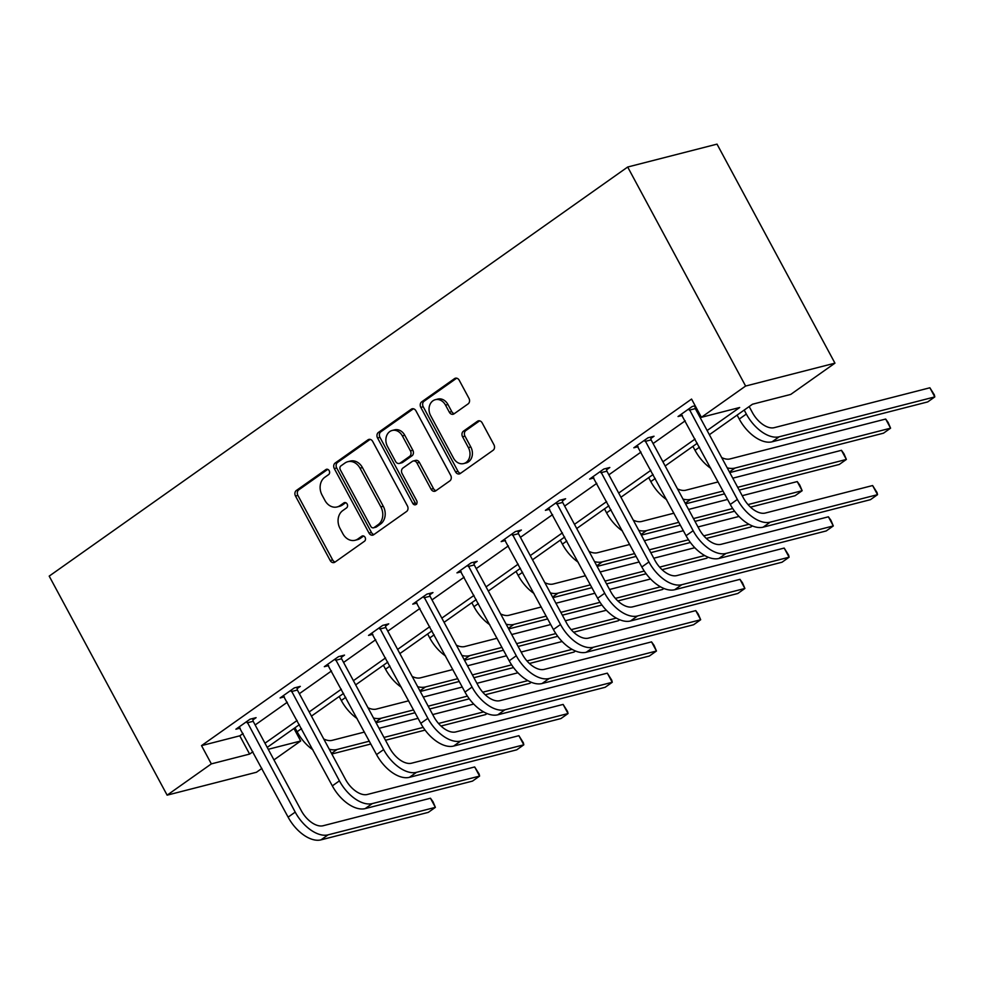 <?xml version="1.0" encoding="UTF-8"?>
<svg xmlns="http://www.w3.org/2000/svg" width="984" height="984" viewBox="0 0 984 984"><rect width="100%" height="100%" fill="white"/><g stroke="black" fill="none" stroke-linecap="round" stroke-linejoin="round"><path stroke-width="1.48" d="M329.197 470.709A2.89 2.337 -104.4 0 0 325.901 469.577L296.344 490.487A4.133 3.333 -104.4 0 0 295.495 496.034L330.218 560.536A4.133 3.333 -104.4 0 0 334.031 562.565A4.133 3.333 -104.4 0 0 334.929 562.147L364.486 541.237A2.89 2.337 -104.4 0 0 361.792 536.218L357.967 538.924A13.223 10.664 -104.4 0 1 355.076 540.278A13.223 10.664 -104.4 0 1 342.887 533.759L339.997 528.383A13.223 10.664 -104.4 0 1 342.727 510.622L346.553 507.916A2.89 2.337 -104.4 0 0 343.846 502.898L340.021 505.604A13.223 10.664 -104.4 0 1 337.131 506.944A13.223 10.664 -104.4 0 1 324.941 500.438L322.051 495.063A13.223 10.664 -104.4 0 1 324.781 477.302L328.607 474.596A2.89 2.337 -104.4 0 0 329.197 470.709M468.101 403.895A4.133 3.333 -104.4 0 0 468.962 398.348L459.221 380.242A4.133 3.333 -104.4 0 0 455.407 378.213A4.133 3.333 -104.4 0 0 454.51 378.631L421.681 401.853A4.133 3.333 -104.4 0 0 420.82 407.401L455.555 471.889A4.133 3.333 -104.4 0 0 459.356 473.931A4.133 3.333 -104.4 0 0 460.266 473.513L493.095 450.291A4.133 3.333 -104.4 0 0 493.943 444.743L482.172 422.886A4.133 3.333 -104.4 0 0 478.372 420.857A4.133 3.333 -104.4 0 0 477.461 421.275L463.415 431.201A4.133 3.333 -104.4 0 0 462.566 436.761L468.396 447.597A11.058 8.905 -104.4 0 1 463.698 463.562A11.058 8.905 -104.4 0 1 453.513 458.126L430.648 415.666A11.058 8.905 -104.4 0 1 435.346 399.688A11.058 8.905 -104.4 0 1 445.531 405.137L449.344 412.21A4.133 3.333 -104.4 0 0 453.157 414.252A4.133 3.333 -104.4 0 0 454.054 413.833L468.101 403.895M211.351 763.879L201.523 745.626L691.567 399.073L701.395 417.314L745.614 386.048L627.681 167.022L49.2 576.12L167.132 795.158L211.351 763.879L249.616 754.076L252.913 751.751M372.69 441.435A4.133 3.333 -104.4 0 0 368.889 439.405A4.133 3.333 -104.4 0 0 367.979 439.823L335.15 463.034A4.133 3.333 -104.4 0 0 334.302 468.581L369.025 533.082A4.133 3.333 -104.4 0 0 372.838 535.124A4.133 3.333 -104.4 0 0 373.736 534.693L406.564 511.483A4.133 3.333 -104.4 0 0 407.425 505.936L372.69 441.435M378.409 432.443L411.238 409.221A4.133 3.333 -104.4 0 1 412.148 408.803A4.133 3.333 -104.4 0 1 415.949 410.845L450.684 475.333A4.133 3.333 -104.4 0 1 449.836 480.893L435.777 490.819A4.133 3.333 -104.4 0 1 434.879 491.25A4.133 3.333 -104.4 0 1 431.066 489.208L416.982 463.046A4.133 3.333 -104.4 0 0 413.182 461.016A4.133 3.333 -104.4 0 0 412.271 461.434L402.96 468.027A4.133 3.333 -104.4 0 0 402.099 473.575L416.761 500.807A2.89 2.337 -104.4 0 1 412.874 503.562L377.561 437.991A4.133 3.333 -104.4 0 1 378.409 432.443L380.833 431.828L413.415 408.778M709.378 434.707L752.465 404.227L790.73 394.424L834.949 363.157L717.016 144.131L627.681 167.022M293.958 728.492L300.686 740.989L273.958 759.894M261.892 768.418L256.467 772.255L167.132 795.158M834.949 363.157L745.614 386.048M707.127 430.525L739.673 407.511L701.395 417.314M264.979 743.215L297.131 720.472M309.185 711.949L341.337 689.206M353.404 680.682L385.556 657.939M397.622 649.415L429.774 626.673M441.828 618.136L473.993 595.406M486.047 586.87L518.199 564.127M530.265 555.603L562.418 532.861M574.471 524.337L606.636 501.594M618.69 493.07L650.842 470.327M662.909 461.791L695.061 439.061M268.251 749.304L300.686 740.989M697.312 443.231L665.159 465.973M653.093 474.509L620.941 497.24M608.887 505.776L576.722 528.519M564.668 537.043L532.516 559.785M520.45 568.309L488.298 591.052M476.231 599.576L444.079 622.318M432.025 630.855L399.873 653.585M387.807 662.121L355.654 684.864M343.588 693.388L311.436 716.131M299.382 724.654L267.217 747.397M201.523 745.626L239.788 735.823L243.085 733.498M255.151 724.962L287.303 702.232M299.357 693.695L331.51 670.953M343.576 662.429L375.728 639.686M387.794 631.162L419.947 608.419M432.001 599.896L464.165 577.153M476.219 568.617L508.371 545.886M520.438 537.35L552.59 514.607M564.644 506.083L596.808 483.341M608.862 474.817L641.014 452.074M653.081 443.55L685.233 420.808M697.299 412.271L698.296 411.57M239.788 735.823L249.616 754.076M695.713 406.761L695.061 407.216M682.342 415.433L678.038 416.527L692.207 406.503L695.171 405.752M638.124 446.699L633.819 447.794L648.001 437.782L654.028 436.232L650.854 438.483M593.906 477.966L589.613 479.073L603.782 469.048L609.822 467.498L606.636 469.749M549.699 509.232L545.394 510.339L559.564 500.315L565.603 498.765L562.418 501.016M505.481 540.499L501.176 541.606L515.358 531.581L521.385 530.032L518.199 532.283M461.262 571.778L456.97 572.872L471.139 562.848L477.178 561.311L473.993 563.561M417.044 603.044L412.751 604.139L426.921 594.127L432.96 592.577L429.774 594.828M372.838 634.311L368.533 635.418L382.702 625.394L388.742 623.844L385.556 626.095M328.619 665.578L324.326 666.685L338.496 656.66L344.523 655.11L341.35 657.361M284.401 696.844L280.108 697.951L294.277 687.927L300.317 686.377L297.131 688.628M240.194 728.123L235.889 729.218L250.059 719.193L256.098 717.656L252.913 719.907M337.131 506.944L339.541 506.329A13.223 10.664 -104.4 0 0 342.432 504.989L340.021 505.604M345.692 502.689L342.432 504.989M355.076 540.278L357.487 539.65A13.223 10.664 -104.4 0 0 360.378 538.309L357.967 538.924M363.637 536.009L360.378 538.309M327.746 469.368L298.755 489.86A4.133 3.333 -104.4 0 0 297.906 495.419L332.641 559.908A4.133 3.333 -104.4 0 0 335.175 561.975M370.144 439.381L337.573 462.418A4.133 3.333 -104.4 0 0 336.712 467.966L371.448 532.467A4.133 3.333 -104.4 0 0 373.994 534.521M340.919 465.887A2.89 2.337 -104.4 0 0 340.316 469.774L370.808 526.391A2.89 2.337 -104.4 0 0 374.104 527.522L378.139 524.669A13.223 10.664 -104.4 0 0 380.857 506.908L360.021 468.199A13.223 10.664 -104.4 0 0 347.844 461.693A13.223 10.664 -104.4 0 0 344.953 463.034L340.919 465.887M373.465 527.818L375.888 527.19A2.89 2.337 -104.4 0 0 376.515 526.895L374.104 527.522M347.844 461.693L350.255 461.078A13.223 10.664 -104.4 0 1 362.444 467.584L383.28 506.28A13.223 10.664 -104.4 0 1 380.55 524.042L376.515 526.895M413.182 461.016L415.592 460.401A4.133 3.333 -104.4 0 1 419.405 462.431L433.489 488.593A4.133 3.333 -104.4 0 0 436.035 490.647M380.833 431.828A4.133 3.333 -104.4 0 0 379.972 437.376L415.285 502.947A2.89 2.337 -104.4 0 0 416.626 504.251M402.37 435.912A11.058 8.905 -104.4 0 0 392.186 430.463A11.058 8.905 -104.4 0 0 387.487 446.441L395.543 461.398A4.133 3.333 -104.4 0 0 399.344 463.427A4.133 3.333 -104.4 0 0 400.254 463.009L409.578 456.416A4.133 3.333 -104.4 0 0 410.426 450.869L402.37 435.912L404.781 435.285A11.058 8.905 -104.4 0 0 394.596 429.848L392.186 430.463M399.344 463.427L401.767 462.812A4.133 3.333 -104.4 0 0 402.665 462.394L400.254 463.009M404.781 435.285L412.837 450.254A4.133 3.333 -104.4 0 1 411.988 455.801L402.665 462.394M435.346 399.688L437.757 399.073A11.058 8.905 -104.4 0 1 447.954 404.522L451.754 411.595A4.133 3.333 -104.4 0 0 454.3 413.649M463.698 463.562L466.121 462.947A11.058 8.905 -104.4 0 0 470.807 446.982L468.396 447.597M479.626 420.832L465.826 430.586A4.133 3.333 -104.4 0 0 464.977 436.133L470.807 446.982M456.674 378.188L424.092 401.226A4.133 3.333 -104.4 0 0 423.243 406.773L457.966 471.274A4.133 3.333 -104.4 0 0 460.512 473.341M312.924 749.82A31.574 17.872 -125.3 0 1 297.094 731.752L294.966 727.779M323.748 738.984A21.045 11.906 54.7 0 0 332.125 740.349L364.424 732.071M379.061 728.32L418.065 718.32M432.702 714.569L473.722 704.064M487.055 713.548L485.567 714.605L440.992 726.032M425.088 730.103L385.482 740.251M370.845 744.002L331.829 754.002M483.648 711.899L438.52 723.461M423.194 727.397L383.969 737.446M369.332 741.198L337.032 749.476A31.574 17.872 -125.3 0 1 329.271 749.242M239.075 726.967L288.115 817.138L295.212 812.12L246.873 721.444M252.667 718.529L253.171 721.297L301.239 810.582A21.045 11.906 54.7 0 0 323.146 825.736L430.463 798.233L432.96 801.665L435.383 807.36L328.053 834.862A31.574 17.872 -125.3 0 1 295.212 812.12M430.463 798.233L435.383 807.36L428.298 812.366L320.969 839.869A31.574 17.872 -125.3 0 1 288.115 817.138M253.171 721.297L247.132 722.846M357.143 718.554A31.574 17.872 -125.3 0 1 341.313 700.485L339.173 696.512M367.967 707.717A21.045 11.906 54.7 0 0 376.331 709.083L408.631 700.805M423.268 697.053L462.283 687.053M476.92 683.302L517.928 672.785M531.262 682.281L529.786 683.339L485.21 694.765M469.294 698.837L429.701 708.984M415.063 712.736L376.048 722.736M527.867 680.633L482.738 692.195M467.4 696.131L428.188 706.18M413.551 709.931L381.251 718.209A31.574 17.872 -125.3 0 1 373.489 717.976M401.349 687.275A31.574 17.872 -125.3 0 1 385.531 669.206L383.391 665.245M412.173 676.451A21.045 11.906 54.7 0 0 420.549 677.816L452.849 669.538M467.486 665.787L506.502 655.787M521.139 652.035L562.147 641.519M575.48 651.014L573.992 652.072L529.417 663.487M513.513 667.57L473.907 677.718M459.282 681.469L420.266 691.469M572.073 649.366L526.944 660.928M511.618 664.852L472.394 674.913M457.769 678.665L425.469 686.943A31.574 17.872 -125.3 0 1 417.696 686.709M283.294 695.7L332.334 785.872L339.418 780.853L291.092 690.178M296.873 687.263L297.389 690.03L345.458 779.303A21.045 11.906 54.7 0 0 367.364 794.469L474.682 766.954L479.134 774.051L479.602 776.081L372.272 803.596A31.574 17.872 -125.3 0 1 339.418 780.853M474.682 766.954L479.602 776.081L472.517 781.099L365.187 808.602A31.574 17.872 -125.3 0 1 332.334 785.872M297.389 690.03L291.35 691.58M327.5 664.434L376.552 754.593L383.637 749.587L335.31 658.911M341.091 655.996L341.608 658.763L389.676 748.037A21.045 11.906 54.7 0 0 411.57 763.203L518.9 735.688L523.353 742.772L523.808 744.814L416.49 772.329A31.574 17.872 -125.3 0 1 383.637 749.587M518.9 735.688L523.808 744.814L516.723 749.833L409.406 777.335A31.574 17.872 -125.3 0 1 376.552 754.593M341.608 658.763L335.569 660.313M445.567 656.008A31.574 17.872 -125.3 0 1 429.75 637.939L427.609 633.979M456.392 645.184A21.045 11.906 54.7 0 0 464.768 646.537L497.068 638.259M511.705 634.52L550.72 624.52M565.345 620.769L606.365 610.252M619.699 619.748L618.21 620.793L573.635 632.22M557.731 636.304L518.125 646.451M503.488 650.203L464.473 660.202M616.292 618.1L571.163 629.662M555.837 633.585L516.612 643.647M501.975 647.386L469.675 655.664A31.574 17.872 -125.3 0 1 461.914 655.442M371.718 633.167L420.771 723.326L427.856 718.32L379.529 627.644M385.31 624.729L385.814 627.497L433.882 716.77A21.045 11.906 54.7 0 0 455.789 731.924L563.119 704.421L567.571 711.506L568.026 713.548L460.697 741.05A31.574 17.872 -125.3 0 1 427.856 718.32M563.119 704.421L568.026 713.548L560.942 718.554L453.612 746.069A31.574 17.872 -125.3 0 1 420.771 723.326M385.814 627.497L379.775 629.047M489.786 624.742A31.574 17.872 -125.3 0 1 473.956 606.673L471.816 602.7M500.61 613.918A21.045 11.906 54.7 0 0 508.986 615.271L541.286 606.993M555.911 603.241L594.926 593.241M609.563 589.49L650.584 578.986M663.905 588.481L662.429 589.527L617.854 600.953M601.95 605.025L562.344 615.184M547.707 618.924L508.691 628.924M660.51 586.821L615.381 598.395M600.056 602.319L560.831 612.368M546.194 616.119L513.894 624.397A31.574 17.872 -125.3 0 1 506.133 624.176M415.937 601.888L464.977 692.059L472.062 687.053L423.735 596.378M429.528 593.45L430.033 596.23L478.101 685.504A21.045 11.906 54.7 0 0 500.007 700.657L607.325 673.154L611.777 680.239L612.245 682.281L504.915 709.784A31.574 17.872 -125.3 0 1 472.062 687.053M607.325 673.154L612.245 682.281L605.16 687.287L497.83 714.802A31.574 17.872 -125.3 0 1 464.977 692.059M430.033 596.23L423.993 597.768M534.005 593.475A31.574 17.872 -125.3 0 1 518.174 575.406L516.034 571.433M544.816 582.639A21.045 11.906 54.7 0 0 553.192 584.004L585.492 575.726M600.129 571.975L639.145 561.975M653.782 558.223L694.79 547.719M708.123 557.202L706.635 558.26L662.06 569.687M646.156 573.758L606.55 583.906M591.925 587.657L552.91 597.657M704.716 555.554L659.6 567.116M644.262 571.052L605.049 581.101M590.412 584.853L558.112 593.131A31.574 17.872 -125.3 0 1 550.339 592.897M460.143 570.622L509.195 660.793L516.28 655.774L467.953 565.099M473.734 562.184L474.251 564.951L522.319 654.237A21.045 11.906 54.7 0 0 544.213 669.391L651.543 641.888L654.028 645.319L656.451 651.014L549.134 678.517A31.574 17.872 -125.3 0 1 516.28 655.774M651.543 641.888L656.451 651.014L649.366 656.02L542.049 683.523A31.574 17.872 -125.3 0 1 509.195 660.793M474.251 564.951L468.212 566.501M578.211 562.208A31.574 17.872 -125.3 0 1 562.393 544.14L560.253 540.167M589.035 551.372A21.045 11.906 54.7 0 0 597.411 552.737L629.711 544.459M644.348 540.708L683.363 530.708M697.988 526.957L739.009 516.44M752.342 525.936L750.854 526.993L706.278 538.42M690.374 542.491L650.768 552.639M636.131 556.39L597.128 566.39M748.935 524.288L703.806 535.849M688.48 539.786L649.255 549.835M634.631 553.586L602.331 561.864A31.574 17.872 -125.3 0 1 594.557 561.63M504.362 539.355L553.414 629.526L560.499 624.508L512.172 533.832M517.953 530.917L518.457 533.685L566.538 622.958A21.045 11.906 54.7 0 0 588.432 638.124L695.762 610.621L698.246 614.053L700.669 619.748L593.352 647.251A31.574 17.872 -125.3 0 1 560.499 624.508M695.762 610.621L700.669 619.748L693.585 624.754L586.255 652.257A31.574 17.872 -125.3 0 1 553.414 629.526M518.457 533.685L512.43 535.234M622.429 530.929A31.574 17.872 -125.3 0 1 606.599 512.873L604.471 508.9M633.253 520.106A21.045 11.906 54.7 0 0 641.63 521.471L673.929 513.193M688.554 509.441L727.57 499.442M742.207 495.69L797.237 481.582L799.734 485.026L802.157 490.708L748.024 504.583M797.237 481.582L802.157 490.708L795.072 495.727L750.497 507.141M734.593 511.225L694.987 521.372M680.35 525.124L641.334 535.124M732.699 508.519L693.474 518.568M678.837 522.319L646.537 530.597A31.574 17.872 -125.3 0 1 638.776 530.364M548.58 508.088L597.62 598.247L604.705 593.241L556.378 502.566M562.172 499.651L562.676 502.418L610.744 591.692A21.045 11.906 54.7 0 0 632.65 606.857L739.968 579.342L742.465 582.786L744.888 588.469L637.558 615.984A31.574 17.872 -125.3 0 1 604.705 593.241M739.968 579.342L744.888 588.469L737.803 593.487L630.473 620.99A31.574 17.872 -125.3 0 1 597.62 598.247M562.676 502.418L556.636 503.968M666.648 499.663A31.574 17.872 -125.3 0 1 650.818 481.594L648.677 477.634M677.472 488.839A21.045 11.906 54.7 0 0 685.836 490.204L718.135 481.926M732.773 478.175L841.455 450.315L843.94 453.747L846.375 459.442L737.692 487.301M841.455 450.315L846.375 459.442L839.291 464.448L739.205 490.106M724.568 493.857L685.553 503.857M723.056 491.041L690.756 499.331A31.574 17.872 -125.3 0 1 682.994 499.097M592.798 476.822L641.839 566.981L648.923 561.975L600.597 471.299M606.378 468.384L606.894 471.151L654.963 560.425A21.045 11.906 54.7 0 0 676.857 575.578L784.186 548.076L788.639 555.161L789.106 557.202L681.777 584.705A31.574 17.872 -125.3 0 1 648.923 561.975M784.186 548.076L789.106 557.202L782.022 562.221L674.692 589.723A31.574 17.872 -125.3 0 1 641.839 566.981M606.894 471.151L600.855 472.701M710.854 468.396A31.574 17.872 -125.3 0 1 695.036 450.328L692.896 446.355M721.678 457.572A21.045 11.906 54.7 0 0 730.054 458.925L885.674 419.049L888.158 422.48L890.581 428.175L734.974 468.052A31.574 17.872 -125.3 0 1 727.201 467.831M885.674 419.049L890.581 428.175L883.497 433.181L729.771 472.578M637.005 445.543L686.057 535.714L693.142 530.708L644.815 440.032M650.596 437.105L651.113 439.885L699.181 529.158A21.045 11.906 54.7 0 0 721.075 544.312L828.405 516.809L830.89 520.241L833.313 525.936L725.995 553.438A31.574 17.872 -125.3 0 1 693.142 530.708M828.405 516.809L833.313 525.936L826.228 530.942L718.91 558.457A31.574 17.872 -125.3 0 1 686.057 535.714M651.113 439.885L645.074 441.422M749.168 406.564L752.366 412.505A21.045 11.906 54.7 0 0 774.273 427.659L929.88 387.782L934.345 394.867L934.8 396.909L779.18 436.785A31.574 17.872 -125.3 0 1 746.339 414.055L744.199 410.082M929.88 387.782L934.8 396.909L927.715 401.915L772.096 441.804A31.574 17.872 -125.3 0 1 739.255 419.061L737.114 415.088M681.223 414.276L730.276 504.448L737.36 499.442L689.034 408.754M694.815 405.838L695.319 408.606L743.387 497.892A21.045 11.906 54.7 0 0 765.294 513.045L872.611 485.543L877.076 492.627L877.531 494.669L770.201 522.172A31.574 17.872 -125.3 0 1 737.36 499.442M872.611 485.543L877.531 494.669L870.446 499.675L763.117 527.178A31.574 17.872 -125.3 0 1 730.276 504.448M695.319 408.606L689.28 410.156M327.229 469.233L325.901 469.577M363.121 535.886L361.792 536.218M345.175 502.566L343.846 502.898M332.641 559.908L330.218 560.536M297.906 495.419L295.495 496.034M298.755 489.86L296.344 490.487M371.448 532.467L369.025 533.082M336.712 467.966L334.302 468.581M337.573 462.418L335.15 463.034M369.886 439.331L367.979 439.823M380.55 524.042L378.139 524.669M383.28 506.28L380.857 506.908M362.444 467.584L360.021 468.199M413.145 408.741L411.238 409.221M433.489 488.593L431.066 489.208M419.405 462.431L416.982 463.046M415.285 502.947L412.874 503.562M379.972 437.376L377.561 437.991M411.988 455.801L409.578 456.416M412.837 450.254L410.426 450.869M451.754 411.595L449.344 412.21M447.954 404.522L445.531 405.137M464.977 436.133L462.566 436.761M465.826 430.586L463.415 431.201M479.356 420.783L477.461 421.275M457.966 471.274L455.555 471.889M423.243 406.773L420.82 407.401M424.092 401.226L421.681 401.853M456.404 378.139L454.51 378.631M297.094 731.752L301.51 728.627M331.497 753.387L337.032 749.476M320.969 839.869L328.053 834.862M341.313 700.485L345.728 697.361M375.716 722.121L381.251 718.209M385.531 669.206L389.947 666.094M419.934 690.854L425.469 686.943M365.187 808.602L372.272 803.596M409.406 777.335L416.49 772.329M429.75 637.939L434.165 634.815M464.141 659.587L469.675 655.664M453.612 746.069L460.697 741.05M473.956 606.673L478.372 603.549M508.359 628.309L513.894 624.397M497.83 714.802L504.915 709.784M518.174 575.406L522.59 572.282M552.577 597.042L558.112 593.131M542.049 683.523L549.134 678.517M562.393 544.14L566.809 541.015M596.796 565.775L602.331 561.864M586.255 652.257L593.352 647.251M606.599 512.873L611.015 509.749M641.002 534.509L646.537 530.597M630.473 620.99L637.558 615.984M650.818 481.594L655.233 478.47M685.221 503.242L690.756 499.331M674.692 589.723L681.777 584.705M695.036 450.328L699.452 447.203M729.439 471.976L734.974 468.052M718.91 558.457L725.995 553.438M739.255 419.061L746.339 414.055M772.096 441.804L779.18 436.785M763.117 527.178L770.201 522.172"/></g></svg>
